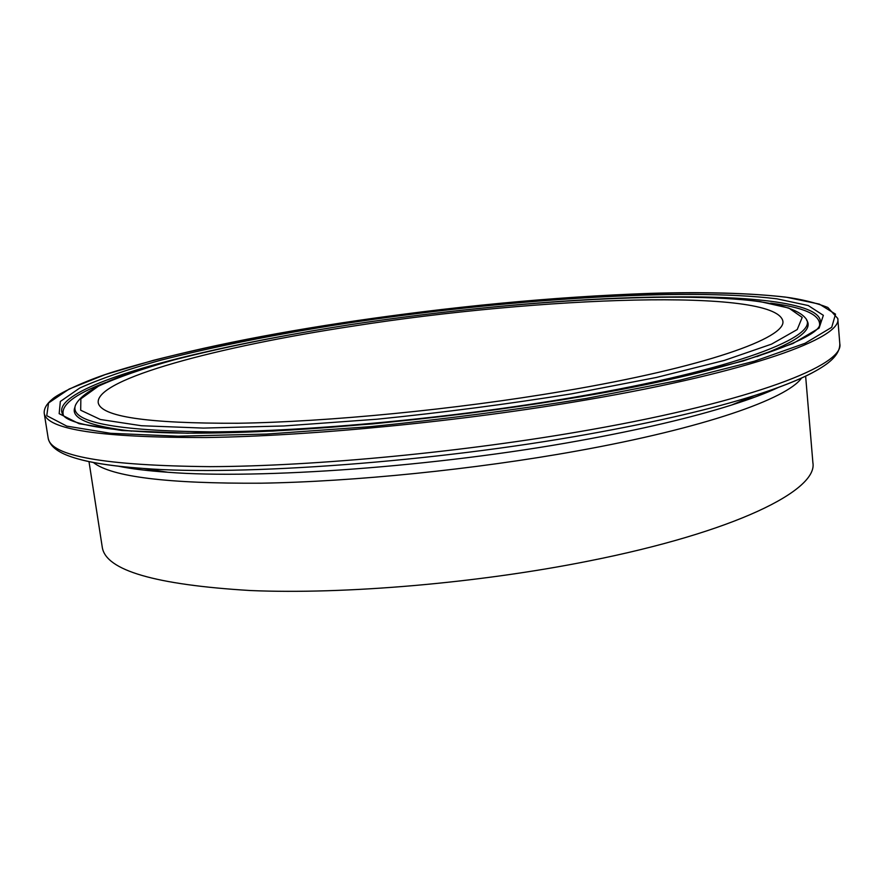<?xml version="1.0" encoding="UTF-8"?>
<svg xmlns="http://www.w3.org/2000/svg" width="884" height="884" viewBox="0 0 884 884"><rect width="100%" height="100%" fill="white"/><g stroke="black" fill="none" stroke-linecap="round" stroke-linejoin="round"><path stroke-width="1.33" d="M88.997 461.603L102.301 547.45C105.947 570.423 155.241 584.777 250.183 590.523C344.44 594.567 477.769 583.23 588.611 561.053C735.079 532.058 818.076 490.189 812.893 462.708L805.633 376.153M353.257 326.086C218.956 346.429 96.002 378.717 98.19 402.54C100.533 416.673 147.064 423.58 237.785 423.248C327.842 421.9 455.846 409.458 563.031 391.225C705.078 367.247 787.047 337.765 782.815 320.903C774.76 287.654 538.853 296.925 353.257 326.086M203.961 352.318C114.456 372.694 49.78 397.446 63.449 415.502C70.565 425.69 128.732 435.481 228.669 432.663C328.638 430.243 465.868 416.386 580.401 396.739M105.815 382.441C74.289 394.43 60.178 405.458 63.471 415.535M580.81 396.739L671.332 379.159L743.256 360.948L792.815 343.578L819.092 328.13L823.358 315.334L808.252 305.544L777.014 298.847C683.807 287.267 503.173 299.51 344.97 323.511C276.195 334.251 214.834 346.462 160.877 360.164C127.65 369.368 100.632 378.65 79.814 387.988L60.333 401.469L59.162 413.679L79.107 423.701L121.926 430.519L187.463 433.204L272.924 431.083L372.595 423.922C443.691 416.751 513.096 407.69 580.81 396.739M770.682 303.157C804.131 307.4 820.44 314.803 819.612 325.367C828.662 304.571 759.986 295.709 668.182 296.969M586.865 399.822C751.002 371.744 842.585 337.787 837.778 318.494L827.811 307.444C815.457 302.671 801.357 299.223 785.5 297.101C749.621 293.024 704.614 291.775 650.491 293.355C552.401 296.847 449.757 306.649 342.539 322.771C272.029 333.765 208.933 346.296 153.275 360.363L105.163 374.617L69.162 389.026L48.554 402.982L46.753 415.668L66.775 426.121L110.566 433.293L178.104 436.188L266.57 434.066L369.998 426.685C443.867 419.237 515.947 409.822 586.258 398.43L680.061 380.142L754.306 361.247L805.136 343.246L831.722 327.312L835.524 314.151L819.391 304.118L786.749 297.289C689.818 285.554 504.797 298.195 342.572 322.771C251.774 336.605 175.916 352.804 114.975 371.379C83.604 380.993 57.051 394.43 52.156 399.314C46.598 403.966 43.946 408.563 44.2 413.126C46.52 429.569 100.433 437.702 205.95 437.525C311.069 436.077 461.879 421.381 586.865 399.822M80.952 459.713C95.936 463.658 116.743 466.575 143.352 468.443C109.251 466.001 84.311 461.802 68.554 455.846C56.477 451.359 49.681 445.448 48.167 438.11C50.742 456.122 104.732 465.636 210.127 466.653C315.091 466.288 465.47 451.945 590.026 429.812C753.588 400.993 844.75 364.893 839.8 343.71L837.778 318.494M118.633 466.222C131.749 468.863 148.114 470.874 167.75 472.255L143.352 468.443C241.354 476.067 434.453 462.056 589.252 434C656.834 421.823 711.885 409.016 754.417 395.579C779.843 387.501 799.368 379.777 813.015 372.418M118.357 466.199C131.086 468.818 147.551 470.841 167.75 472.255C259.675 479.471 436.32 466.73 578.666 440.818C640.856 429.569 691.829 417.635 731.598 405.027C750.35 399.06 765.787 393.258 777.92 387.612M93.384 462.498C111.495 476.852 167.407 483.747 261.123 483.194C353.423 481.692 474.708 469.448 576.854 451.006C703.907 428.21 787.069 398.806 801.578 378.043M573.517 397.358C736.626 369.6 821.645 335.71 805.501 318.129C776.439 283.013 539.848 295.93 349.147 324.826C213.552 346.307 89.726 374.871 75.483 405.17C69.029 421.988 114.301 430.884 211.32 431.889C308.361 431.558 453.26 417.999 573.517 397.358M571.506 393.855L656.392 377.457L724.272 360.44L771.555 344.13L797.213 329.555L802.197 317.4L788.815 308.041L759.942 301.577C673.144 290.284 500.311 301.842 349.224 324.837C283.565 335.102 225.243 346.76 174.258 359.81C142.965 368.562 117.694 377.346 98.444 386.164L80.853 398.839L80.687 410.231L100.411 419.502L141.473 425.734L203.508 428.088L283.808 425.966L377.026 419.215C443.392 412.497 508.212 404.043 571.506 393.855M756.892 356.606C797.169 341.765 813.711 329.555 806.517 319.986M74.93 407.226C70.19 418.209 89.129 426.187 131.771 431.149M819.623 325.345C816.065 339.997 726.571 372.473 580.578 396.706M778.185 387.523C766.417 393.06 750.892 398.894 731.598 405.027L754.417 395.579C786.981 385.181 810.23 375.236 824.153 365.755C834.827 358.55 840.043 351.202 839.8 343.71M48.167 438.11L44.2 413.126"/></g></svg>
